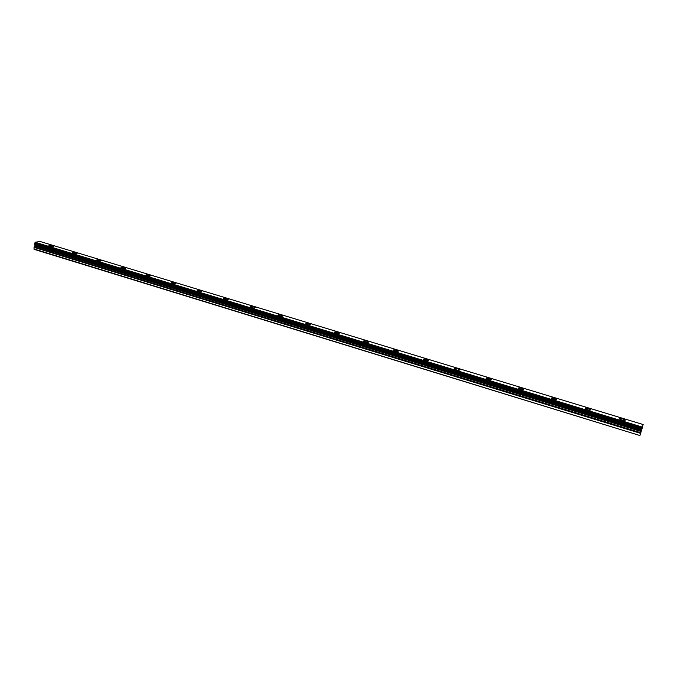 <?xml version="1.0" encoding="UTF-8"?>
<svg xmlns="http://www.w3.org/2000/svg" width="677" height="677" viewBox="0 0 677 677"><rect width="100%" height="100%" fill="white"/><g stroke="black" fill="none" stroke-linecap="round" stroke-linejoin="round"><path stroke-width="1.02" d="M619.582 418.775L622.569 418.894L625.116 420.451M622.121 420.332L619.675 419.071C619.447 418.394 620.411 418.335 622.578 418.894L625.023 420.155C625.26 420.832 624.287 420.891 622.121 420.332M585.123 408.324L588.135 408.434L590.547 409.915M587.518 409.805L585.207 408.612C584.996 407.935 585.969 407.876 588.144 408.434L590.454 409.627C590.674 410.304 589.692 410.364 587.518 409.805M551.4 398.101L554.455 398.203L556.731 399.616M553.668 399.506L551.484 398.381C551.29 397.712 552.28 397.644 554.455 398.203L556.646 399.328C556.841 400.005 555.851 400.065 553.668 399.506M518.396 388.099L521.485 388.192L523.643 389.529M520.554 389.436L518.48 388.361C518.303 387.701 519.31 387.642 521.485 388.183L523.558 389.258C523.736 389.927 522.737 389.986 520.554 389.436M486.094 378.299L489.217 378.392L491.265 379.662M488.142 379.569L486.179 378.561C486.018 377.901 487.034 377.842 489.217 378.384L491.18 379.399C491.341 380.059 490.326 380.119 488.142 379.569M454.47 368.711L457.627 368.796L459.573 370.006M456.408 369.921L454.546 368.957C454.419 368.305 455.443 368.246 457.627 368.787L459.497 369.752C459.632 370.404 458.6 370.463 456.408 369.921M423.506 359.318L426.696 359.402L428.533 360.545M425.342 360.469L423.582 359.555C423.463 358.912 424.504 358.861 426.696 359.394L428.465 360.308C428.575 360.951 427.534 361.002 425.342 360.469M393.176 350.119L396.4 350.195L398.144 351.287M394.919 351.211L393.244 350.347C393.151 349.713 394.209 349.654 396.4 350.195L398.076 351.058C398.169 351.693 397.12 351.744 394.919 351.211M363.456 341.106L366.714 341.183L368.381 342.215M365.115 342.139L363.524 341.326C363.456 340.692 364.522 340.649 366.722 341.174L368.313 341.995C368.381 342.63 367.315 342.672 365.115 342.139M334.336 332.28L337.637 332.348L339.211 333.329M335.91 333.262L334.404 332.483C334.362 331.865 335.437 331.815 337.637 332.348L339.152 333.118C339.194 333.744 338.119 333.786 335.91 333.262M305.801 323.623L309.135 323.691L310.633 324.622M307.299 324.554L305.86 323.818C305.843 323.208 306.935 323.157 309.135 323.691L310.574 324.418C310.599 325.036 309.507 325.078 307.299 324.554M277.824 315.135L281.192 315.203L282.622 316.091M279.254 316.024L277.883 315.321C277.883 314.72 278.992 314.678 281.192 315.203L282.563 315.897C282.563 316.506 281.463 316.54 279.254 316.024M250.397 306.816L253.799 306.884L255.161 307.722M251.751 307.654L250.456 306.994C250.482 306.402 251.599 306.359 253.799 306.884L255.102 307.544C255.085 308.137 253.968 308.17 251.751 307.654M223.503 298.659L226.939 298.726L228.234 299.522M224.789 299.454L223.554 298.819C223.605 298.235 224.73 298.202 226.939 298.718L228.183 299.352C228.132 299.936 227.007 299.97 224.789 299.454M197.117 290.653L200.587 290.721L201.822 291.482M198.353 291.406L197.168 290.805C197.244 290.238 198.386 290.205 200.587 290.721L201.771 291.322C201.704 291.889 200.561 291.922 198.353 291.406M171.239 282.8L174.742 282.876L175.918 283.595M172.415 283.511L171.289 282.944C171.383 282.385 172.533 282.36 174.742 282.868L175.868 283.443C175.775 284.002 174.624 284.027 172.415 283.511M145.843 275.09L149.38 275.167L150.506 275.852M146.96 275.776L145.893 275.226C146.012 274.676 147.171 274.659 149.38 275.167L150.455 275.708C150.345 276.258 149.177 276.284 146.96 275.776M120.921 267.525L124.492 267.61L125.567 268.261M121.995 268.177L120.963 267.66C121.107 267.119 122.283 267.102 124.492 267.61L125.524 268.126C125.38 268.659 124.204 268.676 121.995 268.177M96.464 260.103L100.069 260.188L101.085 260.806M97.488 260.721L96.506 260.23C96.667 259.697 97.86 259.689 100.069 260.188L101.051 260.679C100.881 261.204 99.697 261.22 97.488 260.721M72.456 252.809L76.086 252.91L77.06 253.494M73.429 253.401L72.49 252.927C72.676 252.411 73.878 252.403 76.086 252.902L77.026 253.376C76.839 253.892 75.638 253.9 73.429 253.401M48.871 245.658L52.535 245.751L53.475 246.318M49.81 246.216L48.913 245.768C49.125 245.26 50.335 245.252 52.535 245.751L53.441 246.2C53.229 246.707 52.019 246.707 49.81 246.216M33.85 248.933L639.926 435.531L34.087 249.339L34.045 247.393L640.62 433.356L643.15 424.538L40.053 241.469L35.162 242.256L642.524 427.153M34.561 244.109L34.984 245.666L34.045 247.393M35.162 242.256L34.527 244.101L641.821 429.463L34.527 244.101M641.661 429.954L34.806 244.6L641.661 429.954M640.053 435.159L640.62 433.356M35.128 242.298L642.507 427.221M34.231 246.893L640.806 432.721M34.857 245.996L641.17 431.494M34.984 245.666L641.297 431.071M35.035 245.235L641.457 430.572M34.992 244.93L641.559 430.233M34.476 243.974L641.864 429.345M34.569 243.212L642.143 428.448M34.654 243.068L642.202 428.253M35.094 242.391L642.473 427.331"/></g></svg>
